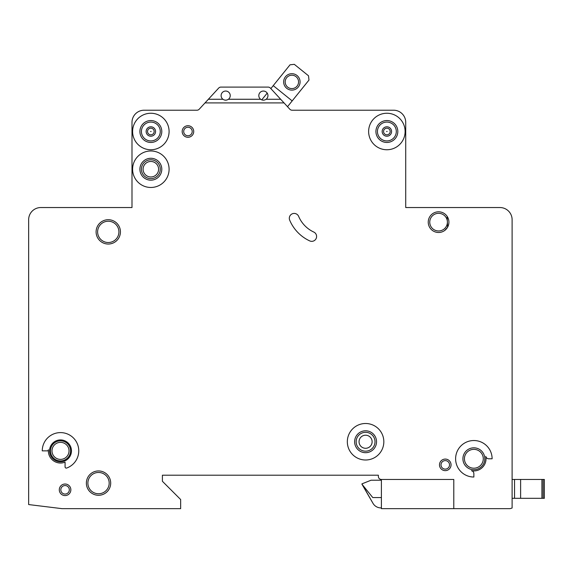 <?xml version="1.0" encoding="UTF-8"?>
<svg xmlns="http://www.w3.org/2000/svg" width="573" height="573" viewBox="0 0 573 573"><rect width="100%" height="100%" fill="white"/><g stroke="black" fill="none" stroke-linecap="round" stroke-linejoin="round"><path stroke-width="0.86" d="M300.087 81.903A8.215 8.215 0 0 1 291.872 90.119A8.215 8.215 0 0 1 283.656 81.903A8.215 8.215 0 0 1 291.872 73.695A8.215 8.215 0 0 1 300.087 81.903M285.182 81.903A6.69 6.69 0 0 0 291.872 88.6A6.69 6.69 0 0 0 298.562 81.903A6.69 6.69 0 0 0 291.872 75.213A6.69 6.69 0 0 0 285.182 81.903M287.517 106.693L308.976 80.07L308.518 75.794L294.314 64.341L290.038 64.799L270.85 88.6L270.37 88.077A3.044 3.044 0 0 0 268.135 87.096L220.92 87.096A3.044 3.044 0 0 0 218.678 88.077L208.379 99.265L222.933 99.265C224.759 100.461 226.579 100.461 228.405 99.265A4.563 4.563 0 0 0 225.669 91.05A4.563 4.563 0 0 0 222.933 99.265M267.204 93.12L261.754 99.874M292.18 100.905L273.235 85.635M512.112 508.022L512.112 219.71A12.169 12.169 0 0 0 499.943 207.541L405.727 207.541L405.727 122.378A12.169 12.169 0 0 0 393.565 110.209L291.972 110.209A3.044 3.044 0 0 1 289.852 109.235L284.036 102.911L205.019 102.911L199.196 109.235A3.044 3.044 0 0 1 197.076 110.209L144.152 110.209A12.169 12.169 0 0 0 131.991 122.378L131.991 207.541L40.819 207.541A12.169 12.169 0 0 0 28.65 219.71L28.65 504.562L62.034 508.659L180.653 508.659L180.653 499.534L162.403 481.284L162.403 475.203L378.359 475.203L378.359 476.421A3.044 3.044 0 0 0 381.396 479.458L453.787 479.458L453.787 508.659L510.07 508.659L512.112 508.022L512.112 498.317L514.54 498.317L514.54 479.458L544.35 479.458L544.35 498.317L544.35 479.458L544.35 498.317L514.54 498.317L514.54 479.458L512.112 479.458L512.112 453.3M147.533 131.504A3.316 3.316 0 0 1 150.842 128.187A3.316 3.316 0 0 1 154.158 131.504A3.316 3.316 0 0 1 150.842 134.82A3.316 3.316 0 0 1 147.533 131.504M383.559 131.504A3.316 3.316 0 0 1 386.875 128.187A3.316 3.316 0 0 1 390.184 131.504A3.316 3.316 0 0 1 386.875 134.82A3.316 3.316 0 0 1 383.559 131.504M451.051 464.861A5.78 5.78 0 0 1 445.271 470.641A5.78 5.78 0 0 1 439.491 464.861A5.78 5.78 0 0 1 445.271 459.08A5.78 5.78 0 0 1 451.051 464.861M70.851 489.8A5.78 5.78 0 0 1 65.071 495.581A5.78 5.78 0 0 1 59.291 489.8A5.78 5.78 0 0 1 65.071 484.02A5.78 5.78 0 0 1 70.851 489.8M143.092 169.221A7.757 7.757 0 0 0 150.842 176.978A7.757 7.757 0 0 0 158.599 169.221A7.757 7.757 0 0 0 150.842 161.464A7.757 7.757 0 0 0 143.092 169.221M359.042 441.747A6.539 6.539 0 0 0 365.581 448.287A6.539 6.539 0 0 0 372.121 441.747A6.539 6.539 0 0 0 365.581 435.208A6.539 6.539 0 0 0 359.042 441.747M289.308 218.284A4.863 4.863 0 0 1 298.648 216.386A30.419 30.419 0 0 0 313.796 232.065A4.863 4.863 0 0 1 316.146 238.533A4.863 4.863 0 0 1 309.678 240.889A40.146 40.146 0 0 1 289.694 220.19A4.863 4.863 0 0 1 289.308 218.284M386.596 131.504L387.147 131.504L386.596 131.504M150.57 131.504L151.122 131.504L150.57 131.504M383.831 441.747A18.25 18.25 0 0 0 365.581 423.497A18.25 18.25 0 0 0 347.331 441.747A18.25 18.25 0 0 0 365.581 459.997A18.25 18.25 0 0 0 383.831 441.747M354.63 441.747A10.951 10.951 0 0 0 365.581 452.691A10.951 10.951 0 0 0 376.533 441.747A10.951 10.951 0 0 0 365.581 430.796A10.951 10.951 0 0 0 354.63 441.747M455.614 458.78A18.25 18.25 0 0 0 473.864 477.03L473.864 473.678A3.044 3.044 0 0 0 471.429 470.698A12.169 12.169 0 0 0 485.782 456.344A3.044 3.044 0 0 0 488.762 458.78L492.114 458.78A18.25 18.25 0 0 0 473.864 440.53A18.25 18.25 0 0 0 455.614 458.78M462.912 458.78A10.951 10.951 0 0 0 473.864 469.731A10.951 10.951 0 0 0 484.808 458.78A10.951 10.951 0 0 0 473.864 447.828A10.951 10.951 0 0 0 462.912 458.78M169.092 169.221A18.25 18.25 0 0 0 150.842 150.971A18.25 18.25 0 0 0 132.599 169.221A18.25 18.25 0 0 0 150.842 187.471A18.25 18.25 0 0 0 169.092 169.221M139.898 169.221A10.951 10.951 0 0 0 150.842 180.173A10.951 10.951 0 0 0 161.794 169.221A10.951 10.951 0 0 0 150.842 158.27A10.951 10.951 0 0 0 139.898 169.221M139.898 131.504A10.951 10.951 0 0 0 150.842 142.455A10.951 10.951 0 0 0 161.794 131.504A10.951 10.951 0 0 0 150.842 120.552A10.951 10.951 0 0 0 139.898 131.504M169.092 131.504A18.25 18.25 0 0 0 150.842 113.253A18.25 18.25 0 0 0 132.599 131.504A18.25 18.25 0 0 0 150.842 149.754A18.25 18.25 0 0 0 169.092 131.504M375.924 131.504A10.951 10.951 0 0 0 386.875 142.455A10.951 10.951 0 0 0 397.82 131.504A10.951 10.951 0 0 0 386.875 120.552A10.951 10.951 0 0 0 375.924 131.504M405.118 131.504A18.25 18.25 0 0 0 386.875 113.253A18.25 18.25 0 0 0 368.625 131.504A18.25 18.25 0 0 0 386.875 149.754A18.25 18.25 0 0 0 405.118 131.504M50.474 450.872A10.035 10.035 0 0 0 60.509 460.907A10.035 10.035 0 0 0 70.551 450.872A10.035 10.035 0 0 0 60.509 440.83A10.035 10.035 0 0 0 50.474 450.872M49.557 450.872A10.951 10.951 0 0 0 60.509 461.817A10.951 10.951 0 0 0 71.46 450.872A10.951 10.951 0 0 0 60.509 439.921A10.951 10.951 0 0 0 49.557 450.872M65.071 462.146A12.169 12.169 0 0 1 48.397 449.762A1.218 1.218 0 0 1 47.187 450.872L42.259 450.872A18.25 18.25 0 0 1 78.279 446.696A18.25 18.25 0 0 1 66.704 468.034A1.218 1.218 0 0 1 65.071 466.895L65.071 462.146M447.141 216.35L447.599 227.209L444.662 230.504M86.365 483.111A12.169 12.169 0 0 0 98.527 495.28A12.169 12.169 0 0 0 110.696 483.111A12.169 12.169 0 0 0 98.527 470.942A12.169 12.169 0 0 0 86.365 483.111M96.099 231.879A12.169 12.169 0 0 0 108.261 244.041A12.169 12.169 0 0 0 120.43 231.879A12.169 12.169 0 0 0 108.261 219.71A12.169 12.169 0 0 0 96.099 231.879M428.239 222.145A10.343 10.343 0 0 0 438.581 232.488A10.343 10.343 0 0 0 448.917 222.145A10.343 10.343 0 0 0 438.581 211.802A10.343 10.343 0 0 0 428.239 222.145M182.171 131.504A5.78 5.78 0 0 0 187.951 137.284A5.78 5.78 0 0 0 193.731 131.504A5.78 5.78 0 0 0 187.951 125.723A5.78 5.78 0 0 0 182.171 131.504M260.643 99.265C262.47 100.461 264.296 100.461 266.123 99.265A4.563 4.563 0 0 0 263.387 91.05A4.563 4.563 0 0 0 260.643 99.265L228.405 99.265M381.396 479.458L381.396 508.659L453.787 508.659M266.123 99.265L280.67 99.265L284.036 102.911M280.67 99.265L270.37 88.077M205.019 102.911L208.379 99.265M220.92 87.096L268.135 87.096M381.396 480.224L371.053 480.224L361.928 483.87L372.994 503.338A9.125 9.125 0 0 0 380.895 507.9L381.396 507.9M372.994 503.338L361.928 484.178L372.765 497.557L381.396 497.557M544.35 498.317L544.35 479.458M512.112 431.405L512.112 420.152M512.112 340.763L512.112 294.228M512.112 271.724L512.112 219.71M499.943 207.541L494.542 207.541M444.662 207.541L405.727 207.541L405.727 122.378M197.076 110.209A3.044 3.044 0 0 0 199.196 109.235M196.775 110.209L144.152 110.209M131.991 122.378L131.991 207.541L93.055 207.541M43.176 207.541L40.819 207.541M28.65 504.562L28.65 485.546M28.65 478.247L28.65 420.152M28.65 340.763L28.65 219.71M162.403 481.284L162.403 475.203L378.359 475.203L378.359 476.421M543.132 498.317L543.132 479.458M541.915 498.317L541.915 479.458M520.621 498.317L520.621 479.458M146.136 131.504A4.706 4.706 0 0 1 150.842 126.798A4.706 4.706 0 0 1 155.555 131.504A4.706 4.706 0 0 1 150.842 136.216A4.706 4.706 0 0 1 146.136 131.504M382.162 131.504A4.706 4.706 0 0 1 386.875 126.798A4.706 4.706 0 0 1 391.581 131.504A4.706 4.706 0 0 1 386.875 136.216A4.706 4.706 0 0 1 382.162 131.504M141.416 131.504A9.426 9.426 0 0 0 150.842 140.929A9.426 9.426 0 0 0 160.275 131.504A9.426 9.426 0 0 0 150.842 122.078A9.426 9.426 0 0 0 141.416 131.504M377.442 131.504A9.426 9.426 0 0 0 386.875 140.929A9.426 9.426 0 0 0 396.301 131.504A9.426 9.426 0 0 0 386.875 122.078A9.426 9.426 0 0 0 377.442 131.504M429.757 222.145A8.817 8.817 0 0 0 438.581 230.962A8.817 8.817 0 0 0 447.398 222.145A8.817 8.817 0 0 0 438.581 213.321A8.817 8.817 0 0 0 429.757 222.145M464.431 458.78A9.426 9.426 0 0 0 473.864 468.205A9.426 9.426 0 0 0 483.29 458.78A9.426 9.426 0 0 0 473.864 449.347A9.426 9.426 0 0 0 464.431 458.78M51.993 450.872A8.516 8.516 0 0 0 60.509 459.388A8.516 8.516 0 0 0 69.025 450.872A8.516 8.516 0 0 0 60.509 442.356A8.516 8.516 0 0 0 51.993 450.872M87.884 483.111A10.643 10.643 0 0 0 98.527 493.754A10.643 10.643 0 0 0 109.178 483.111A10.643 10.643 0 0 0 98.527 472.467A10.643 10.643 0 0 0 87.884 483.111M141.416 169.221A9.426 9.426 0 0 0 150.842 178.647A9.426 9.426 0 0 0 160.275 169.221A9.426 9.426 0 0 0 150.842 159.788A9.426 9.426 0 0 0 141.416 169.221M183.697 131.504A4.262 4.262 0 0 0 187.951 135.765A4.262 4.262 0 0 0 192.213 131.504A4.262 4.262 0 0 0 187.951 127.249A4.262 4.262 0 0 0 183.697 131.504M356.155 441.747A9.426 9.426 0 0 0 365.581 451.173A9.426 9.426 0 0 0 375.007 441.747A9.426 9.426 0 0 0 365.581 432.314A9.426 9.426 0 0 0 356.155 441.747M97.618 231.879A10.643 10.643 0 0 0 108.261 242.522A10.643 10.643 0 0 0 118.912 231.879A10.643 10.643 0 0 0 108.261 221.228A10.643 10.643 0 0 0 97.618 231.879M441.009 464.861A4.262 4.262 0 0 0 445.271 469.122A4.262 4.262 0 0 0 449.526 464.861A4.262 4.262 0 0 0 445.271 460.606A4.262 4.262 0 0 0 441.009 464.861M60.817 489.8A4.262 4.262 0 0 0 65.071 494.062A4.262 4.262 0 0 0 69.333 489.8A4.262 4.262 0 0 0 65.071 485.546A4.262 4.262 0 0 0 60.817 489.8"/></g></svg>
